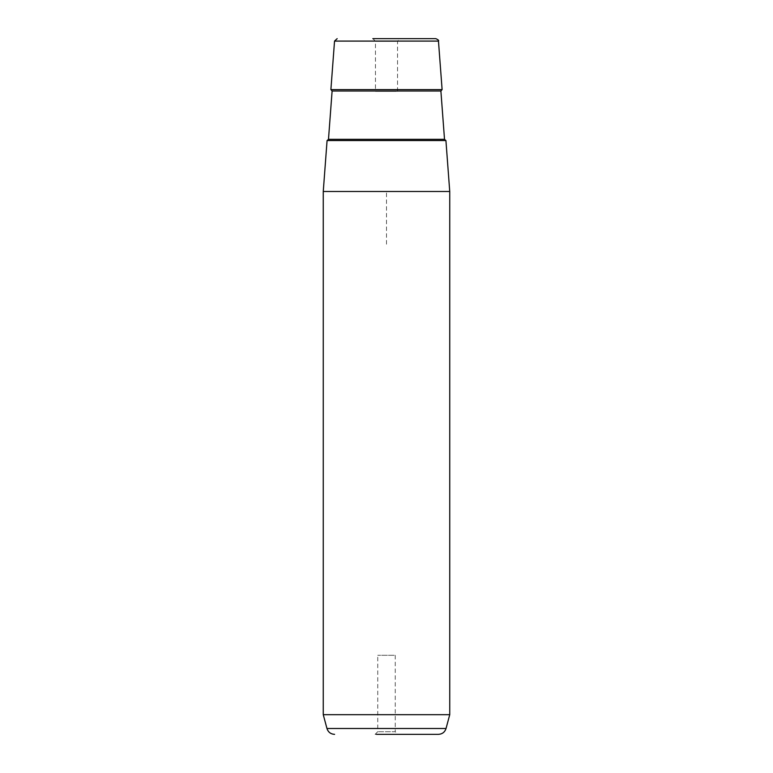 <?xml version="1.0" encoding="UTF-8"?>
<svg xmlns="http://www.w3.org/2000/svg" width="773" height="773" viewBox="0 0 773 773"><rect width="100%" height="100%" fill="white"/><g stroke="black" fill="none" stroke-linecap="round" stroke-linejoin="round"><path stroke-width="0.58" stroke-dasharray="3.87 2.9" d="M394.182 655.291L377.746 655.291L394.182 655.291M395.254 655.291L395.254 731.712L377.746 731.712L395.254 731.712L397.892 734.35L376.499 734.35M396.182 91.359L375.465 91.359L396.182 91.359M396.182 41.288L375.465 41.288L396.182 41.288M397.535 91.359L397.535 41.288L400.172 38.65L372.828 38.65L398.501 38.65M327.076 140.541L445.924 140.541M323.259 191.491L449.741 191.491M449.741 714.677L323.259 714.677M396.501 734.35L375.108 734.35L396.501 734.35M400.172 38.65L372.828 38.65L375.465 41.288L375.465 91.359M435.837 38.65L429.798 38.65M330.892 89.6L442.108 89.6M438.407 734.35L432.059 734.35M438.562 140.541L327.172 140.541L438.562 140.541M386.5 244.2L386.5 191.491L439.209 191.491M334.535 41.085L438.465 41.085M446.04 728.495L326.96 728.495M444.514 139.324L328.486 139.324M332.11 91.011L440.89 91.011M375.108 734.35L377.746 731.712L377.746 655.291"/><path stroke-width="1.16" d="M398.501 38.65L429.798 38.65M445.924 140.541L327.076 140.541L323.259 191.491L449.741 191.491L445.924 140.541M449.741 714.677L446.04 728.495L326.96 728.495L323.259 714.677L449.741 714.677L449.741 191.491M376.499 734.35L438.407 734.35C442.272 734.118 444.823 732.166 446.04 728.495M372.828 38.65L435.837 38.65C438.194 39.694 439.064 40.505 438.465 41.085L334.535 41.085L330.892 89.6L442.108 89.6L438.465 41.085M432.059 734.35L397.892 734.35M444.514 139.324L440.89 91.011L332.11 91.011L328.486 139.324L444.514 139.324L445.828 140.541M323.259 714.677L323.259 191.491M334.535 41.085L337.163 38.65M326.96 728.495C328.177 732.166 330.728 734.118 334.593 734.35M328.486 139.324L327.172 140.541M332.11 91.011L330.892 89.6M440.89 91.011L442.108 89.6"/></g></svg>
